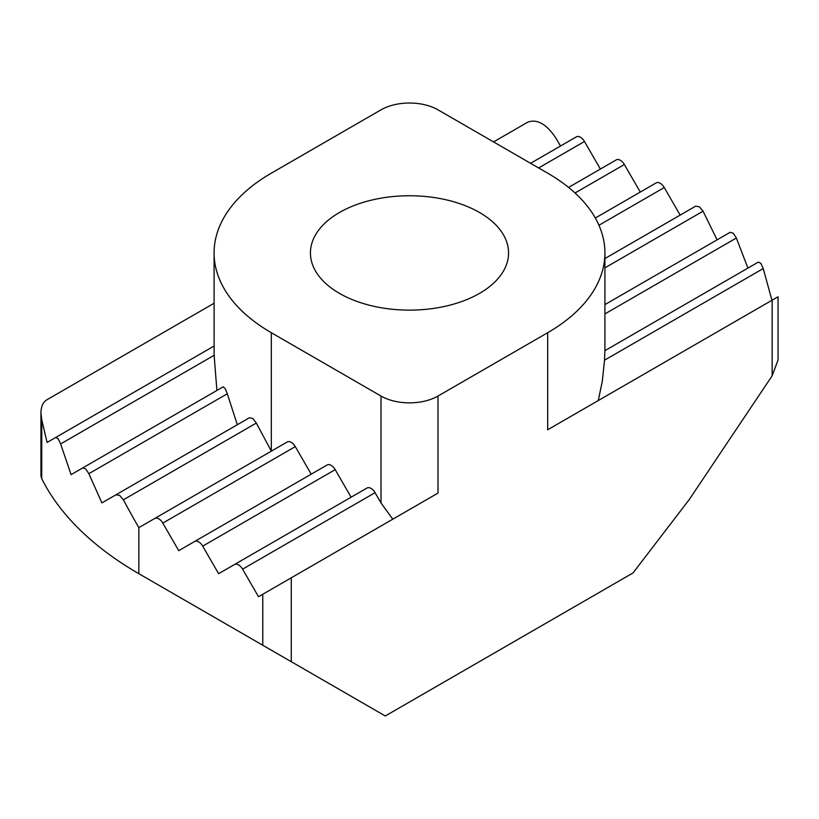 <?xml version="1.0" encoding="UTF-8"?>
<svg xmlns="http://www.w3.org/2000/svg" width="819" height="819" viewBox="0 0 819 819"><rect width="100%" height="100%" fill="white"/><g stroke="black" fill="none" stroke-linecap="round" stroke-linejoin="round"><path stroke-width="1.23" d="M339.455 293.376A99.058 57.187 180 0 1 310.442 252.938A99.058 57.187 180 0 1 409.5 195.751A99.058 57.187 180 0 1 508.558 252.938A99.058 57.187 180 0 1 447.409 305.774A99.058 57.187 180 0 1 339.455 293.376M242.588 569.154A8.057 4.648 -120 0 0 234.531 564.506L367.004 488.022A8.057 4.648 60 0 1 375.071 492.669L242.588 569.154L258.507 596.723L291.267 577.804L291.267 661.691L385.288 715.98L632.995 572.962L689.219 499.61L772.153 375.767L772.153 300.163L547.676 429.77L547.676 332.719L437.991 396.048L437.991 493.089L291.267 577.804M202.702 546.13A8.057 4.648 -120 0 0 194.646 541.472L327.119 464.987A8.057 4.648 60 0 1 335.186 469.645L202.702 546.13L218.612 573.689L234.531 564.506M123.393 499.805L119.635 495.393L115.94 494.809L249.447 417.721L252.825 418.499L256.327 423.054L123.393 499.805A764.956 624.58 -120 0 0 138.841 527.641L138.841 573.689L262.776 645.249L262.776 594.256M604.913 350.665L758.363 262.07L760.831 263.37L763.226 268.571L604.514 360.196L604.872 350.686M604.913 304.607L730.139 232.309L733.292 233.22L736.373 238.012L747.808 267.844M595.321 218.028L656.183 182.893A8.057 4.648 60 0 1 664.24 187.551L680.159 215.11M162.817 523.095A8.057 4.648 -120 0 0 154.76 518.447L287.234 441.963A8.057 4.648 60 0 1 295.29 446.611L162.817 523.095L178.726 550.665L194.646 541.472M85.708 468.929L82.627 467.977L223.106 386.875L225.123 388.441L227.293 393.765L88.861 473.689L85.708 468.929M82.627 467.977L71.089 474.641L60.637 443.929L58.169 438.769L55.774 437.428L214.087 346.027M392.782 519.195L381.009 502.958L381.009 396.048L271.324 332.719A195.413 112.817 180 0 1 214.087 252.938L214.128 355.303L60.637 443.929M604.913 258.548L695.607 206.193L699.365 206.746L703.06 211.189L717.034 239.742M568.581 187.418L616.298 159.869A8.057 4.648 60 0 1 624.354 164.517L640.274 192.086M530.589 163.298L576.412 136.834A8.057 4.648 60 0 1 584.469 141.492L600.388 169.052M493.55 141.912L527.733 122.174C537.233 118.683 546.723 124.16 556.224 138.626L560.493 146.028M772.153 300.163L778.05 296.765L778.05 359.991L772.153 375.767M604.514 360.196L602.334 381.101L598.259 400.563M763.226 268.571L771.815 299.836M55.774 437.428L47.072 442.455L41.738 419.758L41.738 478.705A382.77 220.987 0 0 0 138.841 573.689L247.103 636.199A229.658 132.596 180 0 1 246.396 635.79M115.94 494.809L101.914 502.897L88.861 473.689M154.76 518.447L138.841 527.641M214.087 252.938A195.413 112.817 180 0 1 271.324 173.167L381.009 109.838A40.295 23.26 0 0 1 437.991 109.838L547.676 173.167A195.413 112.817 180 0 1 604.913 252.938A195.413 112.817 180 0 1 547.676 332.719M41.738 478.705L40.95 476.085L40.95 412.858C41.042 406.521 43.008 402.18 46.847 399.815L214.087 303.255M271.324 332.719L271.324 451.146L256.327 423.054M40.95 412.858L41.738 419.758M216.902 390.458L214.128 355.303M237.315 424.723L227.293 393.765M351.095 497.205L335.186 469.645M437.991 493.089L437.264 493.509M381.009 502.958L375.071 492.669M311.21 474.181L295.29 446.611M381.009 396.048A40.295 23.26 0 0 0 437.991 396.048M291.267 661.691L262.776 645.249M736.373 238.012L604.913 313.912M664.24 187.551L598.935 225.256M703.06 211.189L604.913 267.854M624.354 164.517L575.04 192.987M584.469 141.492L538.646 167.946M247.103 636.199L138.841 573.689L247.103 636.199M604.913 351.494L604.913 252.938"/></g></svg>
